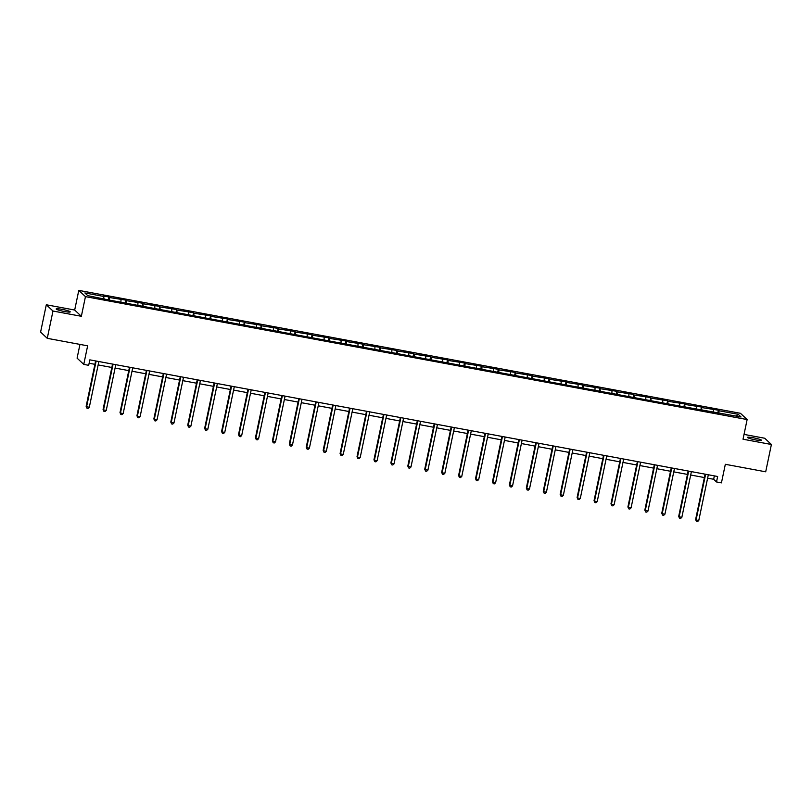 <?xml version="1.0" encoding="UTF-8"?>
<svg xmlns="http://www.w3.org/2000/svg" width="812" height="812" viewBox="0 0 812 812"><rect width="100%" height="100%" fill="white"/><g stroke="black" fill="none" stroke-linecap="round" stroke-linejoin="round"><path stroke-width="1.22" d="M64.361 311.503A7.186 0.842 11.8 0 0 70.238 311.889A7.186 0.842 11.8 0 0 62.047 309.331A7.186 0.842 11.8 0 0 56.16 308.946A7.186 0.842 11.8 0 0 64.361 311.503M755.657 439.931A7.186 0.842 11.8 0 0 761.544 440.317A7.186 0.842 11.8 0 0 753.353 437.769A7.186 0.842 11.8 0 0 747.466 437.374A7.186 0.842 11.8 0 0 755.657 439.931M81.352 316.294L74.684 310.042L46.304 304.774L52.973 311.026L81.352 316.294L85.453 296.634L747.131 419.56L743.021 439.221L771.4 444.489L764.731 438.247L744.025 434.4M771.4 444.489L765.696 471.802L725.329 464.302L721.442 482.866L716.509 481.952L717.646 476.492L89.838 359.858L88.691 365.319L83.758 364.395L87.635 345.831L47.269 338.33L40.6 332.078L46.304 304.774M52.973 311.026L47.269 338.33M79.962 344.4L77.089 358.143L83.758 364.395M74.684 310.042L78.794 290.381L740.463 413.308L747.131 419.56M104.007 298.643L103.479 295.954L108.909 296.959L108.3 299.892M718.884 413.328L718.985 410.75L738.189 414.323L741.041 416.992L671.646 404.559L107.539 299.75L87.726 295.619L84.874 292.949L104.088 296.522M85.453 296.634L78.794 290.381M109.417 300.105L109.518 297.527L108.909 296.959M109.518 297.527L125.84 300.105L125.231 303.038M126.347 303.252L126.449 300.673L125.84 300.105M126.449 300.673L142.77 303.252L142.161 306.185M143.277 306.398L142.77 303.252M143.369 303.82L159.7 306.398L159.091 309.331M160.208 309.534L159.7 306.398M160.299 306.966L176.63 309.545L176.021 312.478M177.138 312.681L176.63 309.545M177.229 310.103L193.56 312.691L192.941 315.624M194.068 315.827L193.56 312.691M194.159 313.249L210.491 315.827L209.872 318.771M210.998 318.974L210.491 315.827M211.09 316.396L227.421 318.974L226.802 321.907M227.928 322.12L227.421 318.974M228.02 319.542L244.351 322.12L243.732 325.054M244.859 325.267L244.351 322.12M244.95 322.689L261.281 325.267L260.662 328.2M261.779 328.413L261.281 325.267M261.88 325.835L278.212 328.413L277.592 331.347M278.709 331.56L278.212 328.413M278.81 328.982L295.142 331.56L294.523 334.493M295.639 334.696L295.142 331.56M295.741 332.128L312.072 334.706L311.453 337.64M312.569 337.843L312.072 334.706M312.671 335.265L329.002 337.853L328.383 340.786M329.499 340.989L329.002 337.853M329.601 338.411L345.922 340.989L345.313 343.933M346.43 344.136L346.531 341.558L345.922 340.989M346.531 341.558L362.852 344.136L362.243 347.069M363.36 347.282L363.461 344.704L362.852 344.136M363.461 344.704L379.783 347.282L379.174 350.216M380.29 350.429L380.392 347.851L379.783 347.282M380.392 347.851L396.713 350.429L396.104 353.362M397.22 353.575L397.322 350.997L396.713 350.429M397.322 350.997L413.643 353.575L413.034 356.509M414.15 356.722L414.252 354.144L413.643 353.575M414.252 354.144L430.573 356.722L429.964 359.655M431.081 359.858L431.182 357.29L430.573 356.722M431.182 357.29L447.503 359.868L446.894 362.802M448.011 363.005L448.112 360.426L447.503 359.868M448.112 360.426L464.434 363.015L463.825 365.948M464.941 366.151L465.043 363.573L464.434 363.015M465.043 363.573L481.364 366.151L480.755 369.095M481.871 369.298L481.973 366.719L481.364 366.151M481.973 366.719L498.294 369.298L497.685 372.231M498.801 372.444L498.903 369.866L498.294 369.298M498.903 369.866L515.224 372.444L514.615 375.377M515.732 375.591L515.833 373.012L515.224 372.444M515.833 373.012L532.154 375.591L531.545 378.524M532.662 378.737L532.154 375.591M532.753 376.159L549.085 378.737L548.476 381.67M549.592 381.884L549.085 378.737M549.683 379.305L566.015 381.884L565.406 384.817M566.522 385.02L566.015 381.884M566.614 382.452L582.945 385.03L582.326 387.963M583.452 388.166L582.945 385.03M583.544 385.588L599.875 388.177L599.256 391.11M600.383 391.313L599.875 388.177M600.474 388.735L616.805 391.313L616.186 394.256M617.313 394.459L616.805 391.313M617.404 391.881L633.736 394.459L633.116 397.393M634.243 397.606L633.736 394.459M634.334 395.028L650.666 397.606L650.047 400.539M651.163 400.752L650.666 397.606M651.265 398.174L667.596 400.752L666.977 403.686M668.093 403.899L667.596 400.752M668.195 401.321L684.526 403.899L683.907 406.832M685.023 407.045L684.526 403.899M685.125 404.467L701.456 407.045L700.837 409.979M701.954 410.182L701.456 407.045M702.055 407.614L718.387 410.192L717.767 413.125M718.985 410.75L718.387 410.192M120.937 301.79L121.018 299.658M137.867 304.936L137.949 302.805M154.798 308.083L154.879 305.951M171.728 311.229L171.809 309.098M188.658 314.366L188.739 312.244M205.588 317.512L205.669 315.391M222.518 320.659L222.6 318.537M239.449 323.805L239.53 321.684M256.379 326.952L256.46 324.82M273.309 330.098L273.39 327.967M290.229 333.245L290.31 331.113M307.159 336.391L307.24 334.26M324.089 339.528L324.171 337.406M341.02 342.674L341.101 340.553M357.95 345.821L358.031 343.699M374.88 348.967L374.961 346.846M391.81 352.114L391.892 349.982M408.74 355.26L408.822 353.129M425.671 358.407L425.752 356.275M442.601 361.553L442.682 359.422M459.531 364.689L459.612 362.568M476.461 367.836L476.542 365.715M493.391 370.982L493.473 368.861M510.322 374.129L510.403 372.008M527.252 377.275L527.333 375.144M544.182 380.422L544.263 378.29M561.112 383.568L561.193 381.437M578.042 386.715L578.124 384.583M594.973 389.851L595.054 387.73M611.903 392.998L611.984 390.876M628.833 396.144L628.914 394.023M645.763 399.291L645.844 397.169M662.693 402.437L662.775 400.306M679.614 405.584L679.695 403.452M696.544 408.73L696.625 406.599M713.474 411.877L713.555 409.745M707.617 478.156L713.657 479.273L716.509 481.952M89.127 363.248L94.923 364.324M98.15 364.923L111.853 367.471M115.081 368.069L128.783 370.617M132.011 371.216L145.703 373.764M148.941 374.362L162.633 376.91M165.871 377.509L179.564 380.046M182.801 380.655L196.494 383.193M199.732 383.792L213.424 386.339M216.662 386.938L230.354 389.486M233.592 390.085L247.284 392.632M250.522 393.231L264.215 395.779M267.452 396.378L281.145 398.925M284.383 399.524L298.075 402.072M301.303 402.671L315.005 405.208M318.233 405.817L331.935 408.355M335.163 408.954L348.866 411.501M352.093 412.1L365.796 414.648M369.024 415.247L382.726 417.794M385.954 418.393L399.656 420.941M402.884 421.54L416.586 424.087M419.814 424.686L433.517 427.234M436.744 427.833L450.447 430.37M453.675 430.979L467.377 433.517M470.605 434.115L484.307 436.663M487.535 437.262L501.237 439.81M504.465 440.408L518.168 442.956M521.395 443.555L535.088 446.103M538.326 446.701L552.018 449.249M555.256 449.848L568.948 452.396M572.186 452.994L585.878 455.532M589.116 456.141L602.808 458.678M606.046 459.277L619.739 461.825M622.977 462.424L636.669 464.971M639.907 465.57L653.599 468.118M656.837 468.717L670.529 471.264M673.767 471.863L687.459 474.411M690.687 475.01L704.39 477.557M714.357 475.883L713.657 479.273M736.281 416.109L738.189 414.323M705.1 474.157L695.62 519.548L696.067 519.974L705.618 474.259M698.777 520.472L697.538 521.619L696.452 521.416L696.067 519.974L698.777 520.472L708.328 474.756M696.452 521.416L695.62 519.548M688.17 471.011L678.69 516.402L679.136 516.828L688.688 471.112M681.847 517.335L680.608 518.472L679.522 518.269L679.136 516.828L681.847 517.335L691.398 471.61M679.522 518.269L678.69 516.402M671.24 467.864L661.76 513.255L662.206 513.681L671.757 467.966M664.916 514.189L663.678 515.326L662.592 515.123L662.206 513.681L664.916 514.189L674.467 468.473M662.592 515.123L661.76 513.255M654.31 464.728L644.829 510.119L645.276 510.535L654.827 464.819M647.986 511.042L646.748 512.179L645.662 511.976L645.276 510.535L647.986 511.042L657.537 465.327M645.662 511.976L644.829 510.119M637.379 461.581L627.899 506.972L628.346 507.388L637.897 461.673M631.066 507.896L629.818 509.033L628.732 508.84L628.346 507.388L631.066 507.896L640.607 462.18M628.732 508.84L627.899 506.972M620.449 458.435L610.969 503.826L611.416 504.242L620.967 458.526M614.136 504.749L612.887 505.896L611.801 505.693L611.416 504.242L614.136 504.749L623.687 459.034M611.801 505.693L610.969 503.826M603.519 455.288L594.039 500.679L594.486 501.105L604.037 455.38M597.206 501.603L595.957 502.75L594.871 502.547L594.486 501.105L597.206 501.603L606.757 455.887M594.871 502.547L594.039 500.679M586.589 452.142L577.109 497.533L577.555 497.959L587.106 452.243M580.275 498.456L579.027 499.603L577.941 499.4L577.555 497.959L580.275 498.456L589.827 452.741M577.941 499.4L577.109 497.533M569.659 448.995L560.178 494.386L560.625 494.812L570.176 449.097M563.345 495.31L562.097 496.457L561.011 496.254L560.625 494.812L563.345 495.31L572.896 449.594M561.011 496.254L560.178 494.386M552.728 445.849L543.248 491.24L543.695 491.666L553.246 445.95M546.415 492.173L545.167 493.31L544.081 493.107L543.695 491.666L546.415 492.173L555.966 446.448M544.081 493.107L543.248 491.24M535.798 442.702L526.318 488.093L526.765 488.519L536.316 442.804M529.485 489.027L528.236 490.164L527.15 489.961L526.765 488.519L529.485 489.027L539.036 443.311M527.15 489.961L526.318 488.093M518.868 439.566L509.388 484.957L509.845 485.373L519.386 439.657M512.555 485.88L511.306 487.017L510.22 486.814L509.845 485.373L512.555 485.88L522.106 440.165M510.22 486.814L509.388 484.957M501.938 436.42L492.458 481.81L492.914 482.226L502.466 436.511M495.624 482.734L494.376 483.871L493.29 483.678L492.914 482.226L495.624 482.734L505.176 437.018M493.29 483.678L492.458 481.81M485.008 433.273L475.527 478.664L475.984 479.08L485.535 433.364M478.694 479.587L477.446 480.734L476.36 480.531L475.984 479.08L478.694 479.587L488.245 433.872M476.36 480.531L475.527 478.664M468.088 430.127L458.597 475.517L459.054 475.944L468.605 430.218M461.764 476.441L460.516 477.588L459.43 477.385L459.054 475.944L461.764 476.441L471.315 430.725M459.43 477.385L458.597 475.517M451.157 426.98L441.667 472.371L442.124 472.797L451.675 427.082M444.834 473.294L443.585 474.441L442.499 474.238L442.124 472.797L444.834 473.294L454.385 427.579M442.499 474.238L441.667 472.371M434.227 423.834L424.737 469.224L425.194 469.651L434.745 423.935M427.904 470.148L426.655 471.295L425.569 471.092L425.194 469.651L427.904 470.148L437.455 424.432M425.569 471.092L424.737 469.224M417.297 420.687L407.807 466.078L408.263 466.504L417.815 420.789M410.973 467.012L409.725 468.148L408.639 467.945L408.263 466.504L410.973 467.012L420.525 421.286M408.639 467.945L407.807 466.078M400.367 417.541L390.876 462.931L391.333 463.358L400.884 417.642M394.043 463.865L392.795 465.002L391.709 464.799L391.333 463.358L394.043 463.865L403.594 418.15M391.709 464.799L390.876 462.931M383.437 414.404L373.946 459.795L374.403 460.211L383.954 414.496M377.113 460.719L375.865 461.855L374.789 461.652L374.403 460.211L377.113 460.719L386.664 415.003M374.789 461.652L373.946 459.795M366.506 411.258L357.026 456.648L357.473 457.065L367.024 411.349M360.183 457.572L358.934 458.709L357.859 458.516L357.473 457.065L360.183 457.572L369.734 411.857M357.859 458.516L357.026 456.648M349.576 408.111L340.096 453.502L340.543 453.918L350.094 408.203M343.253 454.426L342.014 455.573L340.928 455.37L340.543 453.918L343.253 454.426L352.804 408.71M340.928 455.37L340.096 453.502M332.646 404.965L323.166 450.355L323.612 450.772L333.164 405.056M326.322 451.279L325.084 452.426L323.998 452.223L323.612 450.772L326.322 451.279L335.874 405.564M323.998 452.223L323.166 450.355M315.716 401.818L306.236 447.209L306.682 447.635L316.233 401.92M309.392 448.133L308.154 449.28L307.068 449.077L306.682 447.635L309.392 448.133L318.943 402.417M307.068 449.077L306.236 447.209M298.786 398.672L289.305 444.062L289.752 444.489L299.303 398.773M292.462 444.986L291.224 446.133L290.138 445.93L289.752 444.489L292.462 444.986L302.013 399.271M290.138 445.93L289.305 444.062M281.855 395.525L272.375 440.916L272.822 441.342L282.373 395.627M275.532 441.85L274.294 442.987L273.208 442.784L272.822 441.342L275.532 441.85L285.083 396.124M273.208 442.784L272.375 440.916M264.925 392.379L255.445 437.769L255.892 438.196L265.443 392.48M258.602 438.703L257.363 439.84L256.277 439.637L255.892 438.196L258.602 438.703L268.153 392.988M256.277 439.637L255.445 437.769M247.995 389.242L238.515 434.623L238.961 435.049L248.513 389.334M241.682 435.557L240.433 436.694L239.347 436.491L238.961 435.049L241.682 435.557L251.223 389.841M239.347 436.491L238.515 434.623M231.065 386.096L221.585 431.487L222.031 431.903L231.582 386.187M224.751 432.41L223.503 433.547L222.417 433.354L222.031 431.903L224.751 432.41L234.292 386.695M222.417 433.354L221.585 431.487M214.135 382.949L204.654 428.34L205.101 428.756L214.652 383.041M207.821 429.264L206.573 430.411L205.487 430.208L205.101 428.756L207.821 429.264L217.372 383.548M205.487 430.208L204.654 428.34M197.204 379.803L187.724 425.194L188.171 425.61L197.722 379.894M190.891 426.117L189.643 427.264L188.557 427.061L188.171 425.61L190.891 426.117L200.442 380.402M188.557 427.061L187.724 425.194M180.274 376.656L170.794 422.047L171.241 422.473L180.792 376.758M173.961 422.971L172.712 424.118L171.626 423.915L171.241 422.473L173.961 422.971L183.512 377.255M171.626 423.915L170.794 422.047M163.344 373.51L153.864 418.901L154.31 419.327L163.862 373.611M157.031 419.824L155.782 420.971L154.696 420.768L154.31 419.327L157.031 419.824L166.582 374.109M154.696 420.768L153.864 418.901M146.414 370.363L136.934 415.754L137.38 416.18L146.931 370.465M140.1 416.688L138.852 417.825L137.766 417.622L137.38 416.18L140.1 416.688L149.652 370.962M137.766 417.622L136.934 415.754M129.484 367.217L120.003 412.608L120.46 413.034L130.001 367.318M123.17 413.541L121.922 414.678L120.836 414.475L120.46 413.034L123.17 413.541L132.721 367.826M120.836 414.475L120.003 412.608M112.553 364.08L103.073 409.461L103.53 409.887L113.081 364.172M106.24 410.395L104.992 411.532L103.906 411.329L103.53 409.887L106.24 410.395L115.791 364.679M103.906 411.329L103.073 409.461M95.623 360.934L86.143 406.325L86.6 406.741L96.151 361.025M89.31 407.248L88.061 408.385L86.975 408.192L86.6 406.741L89.31 407.248L98.861 361.533M86.975 408.192L86.143 406.325"/></g></svg>
